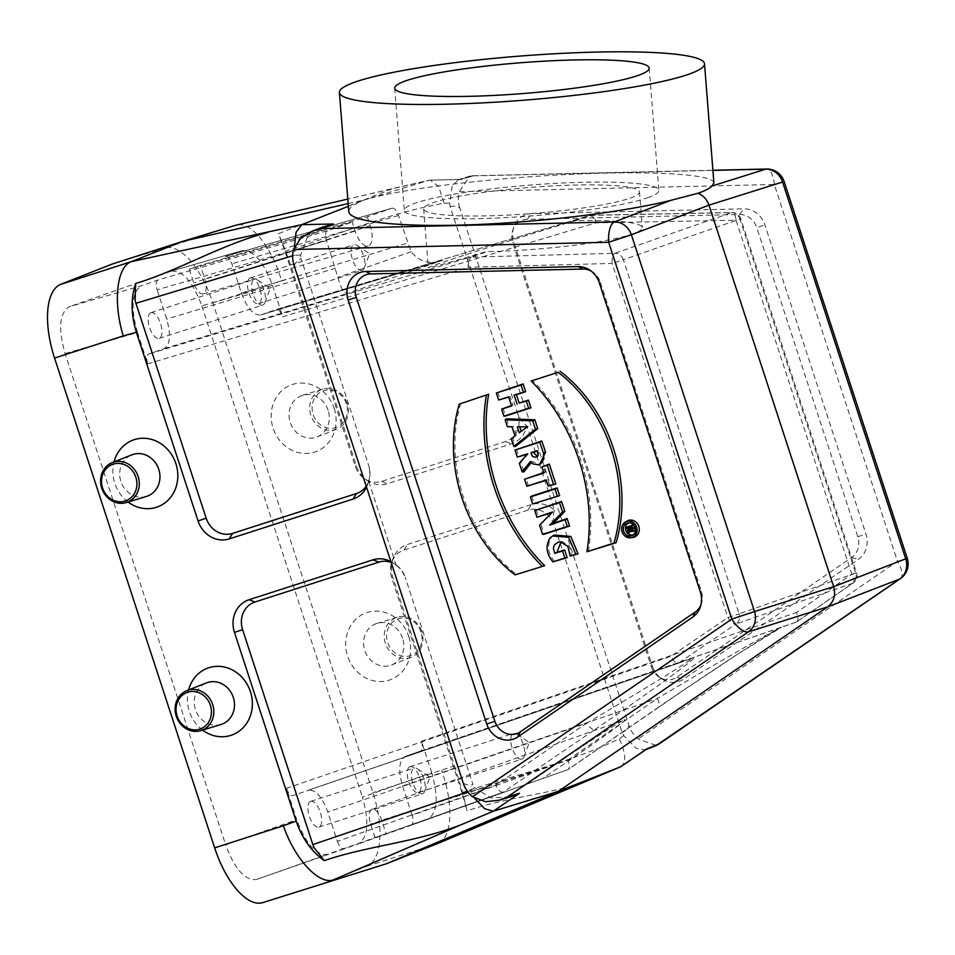 <?xml version="1.0" encoding="UTF-8"?>
<svg xmlns="http://www.w3.org/2000/svg" width="955" height="955" viewBox="0 0 955 955"><rect width="100%" height="100%" fill="white"/><g stroke="black" fill="none" stroke-linecap="round" stroke-linejoin="round"><path stroke-width="0.72" stroke-dasharray="4.78 3.58" d="M567.736 760.132L657.147 698.606A9.025 3.927 -124.5 0 1 658.449 707.369A9.025 3.927 -124.5 0 1 658.043 707.571L567.831 769.646L375.088 837.714L503.106 792.22C500.707 792.459 498.224 790.143 495.645 785.273L337.378 841.331L327.816 812.084C322.062 796.745 315.592 789.463 308.393 790.203L678.253 663.271C675.913 663.486 673.466 661.158 670.911 656.288L286.476 788.305L296.73 819.7L225.667 844.865C234.787 869.181 245.053 880.725 256.453 879.483L358.292 843.957C368.045 837.774 369.43 822.171 362.423 797.162L431.732 772.619C438.727 797.628 437.354 813.218 427.589 819.414L411.235 825.12C413.288 823.819 413.575 820.524 412.094 815.26L567.736 760.132C569.717 764.704 569.896 767.808 568.249 769.432L567.843 769.635M337.378 841.331C339.288 846.452 341.448 848.876 343.86 848.613L503.106 792.22L594.965 729.572A9.025 3.653 -124.3 0 1 586.704 723.186L495.645 785.273M575.364 220.82L573.358 221.142C507.296 241.03 425.739 267.245 428.306 267.77C429.965 268.009 448.91 262.732 485.14 251.917L487.062 251.619A108.249 13.095 -4.5 0 0 632.867 233.891A108.249 13.095 -4.5 0 0 642.321 227.648A108.249 13.095 -4.5 0 0 575.364 220.82L591.109 215.329L731.494 212.631L614.925 253.29L471.316 257.11L487.062 251.619M348.36 206.292L361.026 201.314C352.67 205.015 348.599 208.465 348.79 211.664M713.898 182.93C713.433 174.299 653.244 170.563 573.466 174.204C493.783 177.797 406.054 188.266 368.773 198.604L429.01 180.268L347.799 199.082L393.138 188.445L278.418 233.689C283.563 245.304 288.971 259.76 294.665 277.046L356.346 465.742A26.656 24.042 -109.2 0 0 367.699 480.759A26.656 24.042 -109.2 0 0 387.503 483.708L511.414 443.824A26.656 24.042 70.8 0 0 526.909 425.763C523.471 423.566 520.463 419.603 517.885 413.861A22.55 20.341 70.8 0 1 505.529 441.532L381.63 481.416A22.55 20.341 70.8 0 1 364.87 478.921A22.55 20.341 70.8 0 1 355.26 466.207L285.02 251.296L278.418 233.689M712.908 170.384L473.298 175.875L460.752 179.54L429.356 180.173L460.131 179.373L458.352 179.647L452.133 186.261L449.757 203.081A27.42 24.723 -109.2 0 0 450.151 206.626L517.885 413.861M202.603 730.098A35.586 32.088 70.8 0 1 188.601 689.94M294.14 265.693C295.859 262.207 298.175 259.856 301.064 258.626L368.797 465.873A22.55 20.341 70.8 0 1 368.857 480.866L367.782 484.066A26.656 24.042 70.8 0 0 368.618 480.986L396.218 565.432A26.656 24.042 -109.2 0 0 392.792 562.782A26.656 24.042 -109.2 0 0 390.882 561.647M367.782 484.066A26.656 24.042 70.8 0 1 366.529 487.157M128.054 502.02A35.586 32.088 70.8 0 1 114.051 461.874M334.178 408.43A35.586 32.088 70.8 0 1 297.936 452.467A35.586 32.088 70.8 0 1 278.788 393.89A35.586 32.088 70.8 0 1 334.178 408.43M212.846 302.842L281.546 280.722C271.709 246.318 250.103 219.996 235.551 225.296L164.773 248.073A67.566 29.199 -107.8 0 1 212.846 302.842L372.951 792.662A67.566 29.199 -107.8 0 1 366.839 866.316L315.484 886.598M281.546 280.722L294.665 277.046M646.475 749.257L645.341 749.842L636.185 748.302L623.83 735.672A27.42 24.723 70.8 0 1 622.051 732.569L554.318 525.334A22.55 20.341 -109.2 0 0 527.948 510.125L531.278 504.622A26.656 24.042 -109.2 0 1 554.509 510.221L526.909 425.763M531.278 504.622L407.379 544.493A26.656 24.042 -109.2 0 0 392.708 559.475A26.656 24.042 -109.2 0 0 392.768 577.202L454.449 765.886L372.951 792.662M408.728 636.496A35.586 32.088 70.8 0 1 372.486 680.533A35.586 32.088 70.8 0 1 353.338 621.956A35.586 32.088 70.8 0 1 408.728 636.496M396.218 565.432C399.656 567.628 402.664 571.591 405.23 577.333A22.55 20.341 -109.2 0 0 395.621 564.62A22.55 20.341 -109.2 0 0 391.12 562.388M463.318 783.291C466.732 784.986 469.944 785.416 472.964 784.568L405.23 577.333M368.618 480.986C370.051 477.094 370.122 472.057 368.797 465.873M652.396 666.244A22.55 20.341 -109.2 0 0 662.006 678.957A22.55 20.341 -109.2 0 0 683.541 679.112L858.366 559.367A22.55 20.341 70.8 0 0 865.946 534.036L764.907 224.914A22.55 20.341 70.8 0 0 743.79 208.823L531.422 213.693A22.55 20.341 -109.2 0 0 513.754 227.254A22.55 20.341 -109.2 0 0 513.814 242.248L652.396 666.244L651.322 666.721L512.74 242.713A18.443 16.641 70.8 0 1 512.692 230.453A18.443 16.641 70.8 0 1 527.136 219.364L739.516 214.493A18.443 16.641 70.8 0 1 756.79 227.648L764.907 224.914M450.151 206.626C453.171 205.791 456.395 206.22 459.797 207.915L628.975 725.502A27.062 24.4 -109.2 0 0 638.059 738.955L656.264 745.509M459.797 207.915A27.062 24.4 70.8 0 1 459.2 191.728L774.314 184.494L897.461 561.277L638.059 738.955M622.051 732.569C624.952 731.339 627.256 728.987 628.975 725.502M554.509 510.221C553.064 514.1 553.005 519.138 554.318 525.334M527.1 454.317L528.175 453.971L520.762 462.518L523.829 471.937M516.392 449.184L518.935 456.944M531.267 462.662L532.21 461.492L539.694 464.608M503.022 408.251L505.553 416.01M508.752 397.125L510.268 396.635L513.014 405.039L511.498 405.529M497.734 392.099L500.277 399.858M588.292 551.668C598.618 491.216 575.913 423.292 532.245 380.186M506.46 418.791L508.967 426.467L513.575 426.539L516.404 435.205L512.74 437.987L515.509 446.451M528.461 486.083L525.918 478.324M543.777 472.582L545.293 472.092L543.311 466.028M549.817 485.928L547.824 479.852L546.308 480.341M554.21 535.027L551.668 536.925C546.785 545.162 547.776 553.411 554.616 561.683M561.051 541.7L562.006 541.521L569.538 546.141L571.627 555.917M700.851 605.112A18.443 16.641 -109.2 0 0 701.424 603.62A18.443 16.641 -109.2 0 0 701.376 591.348L600.337 282.214L599.251 282.692M591.097 271.017A18.443 16.641 70.8 0 1 592.47 271.817A18.443 16.641 70.8 0 1 600.337 282.214M531.72 496.063L534.251 503.798M460.799 403.153C442.929 463.032 466.828 536.674 516.858 574.659M626.958 521.06A8.858 7.986 -109.2 0 0 623.603 531.255A8.858 7.986 -109.2 0 0 632.699 537.51M551.93 512.596L540.984 524.39L544.195 534.227M536.161 509.648L538.596 517.097M509.588 797.091L490.882 797.903L474.742 787.672A27.42 24.723 70.8 0 1 472.964 784.568M651.322 666.721A18.443 16.641 70.8 0 0 659.177 677.119A18.443 16.641 70.8 0 0 676.797 677.238L851.621 557.493A18.443 16.641 -109.2 0 0 857.829 536.782L756.79 227.648M150.842 312.667A13.537 5.849 -107.8 0 1 150.902 312.643A13.537 5.849 -107.8 0 1 160.607 323.733A13.537 5.849 -107.8 0 1 159.187 338.404A13.537 5.849 -107.8 0 1 149.505 327.386A13.537 5.849 -107.8 0 1 150.842 312.667M241.699 250.783L242.104 250.652C253.433 249.924 263.556 261.503 272.485 285.402L201.839 305.851C192.91 281.952 182.787 270.372 171.458 271.101L241.699 250.783L225.368 256.477L392.051 208.202L367.305 216.833L200.323 265.394L189.281 269.25L352.204 222.109L327.446 230.74L157.993 279.982L141.662 285.676L69.249 306.734C59.461 312.894 58.064 328.496 65.083 353.541L225.667 844.865M157.993 279.982C155.928 281.283 155.641 284.566 157.121 289.843L326.574 240.6L337.831 277.332C341.138 289.102 344.671 294.379 348.408 293.149L442.213 260.44L260.846 314.887L276.258 309.515L589.139 215.639A9.025 8.129 70.8 0 1 591.109 215.329A9.025 3.951 -91.1 0 1 591.634 215.233A9.025 3.951 -91.1 0 1 595.693 222.909L282.74 316.797C280.854 311.748 278.717 309.313 276.329 309.492L589.223 215.615A9.025 4.107 -106.7 0 1 595.693 222.909L736.078 220.211L851.812 574.289A9.025 3.987 -124.6 0 1 853.054 583.075A9.025 3.987 -124.6 0 1 852.636 583.278L796.398 622.063L784.365 626.265C785.32 622.744 721.968 663.522 658.043 707.571M65.083 353.541L137.496 332.483L147.75 363.879C146.27 358.614 146.569 355.32 148.634 354.03L164.045 348.659C170.229 344.767 171.1 334.907 166.671 319.089L157.121 289.843M137.496 332.483C130.477 307.438 131.874 291.836 141.662 285.676M250.234 278A13.537 5.849 -107.8 0 1 250.294 277.977A13.537 5.849 -107.8 0 1 259.999 289.067A13.537 5.849 -107.8 0 1 258.578 303.738A13.537 5.849 -107.8 0 1 248.897 292.719A13.537 5.849 -107.8 0 1 250.234 278M272.485 285.402L282.74 316.797M225.368 256.477L225.452 256.453C227.839 256.298 229.964 258.745 231.85 263.771L241.4 293.018C247.059 308.167 253.481 315.472 260.643 314.959L260.846 314.887M310.578 801.388A13.537 5.849 -107.8 0 1 310.638 801.364A13.537 5.849 -107.8 0 1 320.343 812.454A13.537 5.849 -107.8 0 1 318.922 827.126A13.537 5.849 -107.8 0 1 309.241 816.107A13.537 5.849 -107.8 0 1 310.578 801.388M286.476 788.305C288.386 793.414 290.547 795.849 292.946 795.599L691.169 658.771C698.236 656.037 648.505 686.705 586.704 723.186L327.816 812.084M343.86 848.613L327.517 854.319C316.117 855.549 305.863 844.017 296.73 819.7M409.97 766.71A13.537 5.849 -107.8 0 1 410.029 766.698A13.537 5.849 -107.8 0 1 419.734 777.788A13.537 5.849 -107.8 0 1 418.314 792.459A13.537 5.849 -107.8 0 1 408.633 781.441A13.537 5.849 -107.8 0 1 409.97 766.71M431.732 772.619L421.465 741.223C422.946 746.488 422.647 749.782 420.582 751.072L405.183 756.444C398.987 760.335 398.116 770.196 402.544 786.013L412.094 815.26M348.145 203.606L364.667 199.846L361.026 201.314M364.667 199.846L368.773 198.604M164.773 248.073L112.022 264.117M201.839 305.851L362.423 797.162M171.052 271.232L69.249 306.734M366.839 866.316L437.629 843.54C452.36 838.586 453.923 803.991 441.64 770.554M454.449 765.886C460.071 783.207 464.273 798.189 467.055 810.831C509.039 796.375 554.974 793.748 588.626 780.259M395.048 188.016L429.356 180.173M368.857 480.866A22.55 20.341 70.8 0 1 366.219 486.19M321.692 227.421L307.08 237.914L300.67 255.081A27.42 24.723 -109.2 0 0 301.064 258.626M527.948 510.125L404.049 550.008A22.55 20.341 -109.2 0 0 391.646 562.674A22.55 20.341 -109.2 0 0 391.693 577.668L461.934 792.578L467.055 810.831M327.446 230.74C325.392 232.041 325.094 235.324 326.574 240.6M367.305 216.833L370.218 225.726A18.515 7.998 -107.8 0 1 368.236 246.02A18.515 7.998 -107.8 0 1 355.105 231.003L352.204 222.109M392.051 208.202L392.147 208.178C394.522 208.023 396.659 210.458 398.533 215.496L411.151 251.762C419.364 261.813 429.726 264.702 442.213 260.44L260.643 314.959M402.544 786.013L657.147 698.606C717.73 662.519 777.06 628.497 781.62 627.22L739.803 652.814L686.168 688.448L568.249 769.432M405.183 756.444L784.365 626.265M527.996 783.542L555.309 764.704C586.549 743.121 621.025 720.81 624.821 719.724C630.181 717.563 603.441 737.2 571.006 759.225L542.929 778.325M594.965 729.572C660.514 684.95 708.324 649.603 690.298 659.081L308.37 790.215M189.281 269.25L193.734 282.883A13.537 5.849 72.2 0 0 203.331 293.853A13.537 5.849 72.2 0 0 204.788 279.027L200.323 265.394M375.088 837.714L370.636 824.081A13.537 5.849 -107.8 0 1 371.937 809.291A13.537 5.849 -107.8 0 1 381.678 820.226L386.13 833.858M796.398 622.063L796.816 621.848C798.487 620.213 798.344 617.097 796.386 612.513L851.812 574.289L856.504 572.845L739.098 613.814L623.364 259.724L739.934 219.065L855.668 573.155A9.025 8.129 70.8 0 1 852.636 583.278L736.066 623.937A9.025 8.129 -109.2 0 0 739.098 613.814L727.877 617.527L670.911 656.288M485.14 251.917L469.347 257.42A9.025 3.677 73.2 0 0 468.535 267.257L612.143 263.437L727.877 617.527A9.025 3.581 -124.2 0 0 736.066 623.937L678.253 663.271M543.908 473L545.293 472.092M546.2 480.007L547.824 479.852M519.257 432.77L521.215 431.35M519.747 426.837L528.115 426.551L521.275 431.517M517.324 426.849L519.663 426.599M527.494 426.79L528.115 426.551M507.38 426.718L508.967 426.467M511.976 426.79L513.575 426.539M514.996 436.005L516.404 435.205M511.331 438.799L512.74 437.987M633.452 534.693A6.315 5.694 -109.2 0 0 634.299 534.287A6.315 5.694 -109.2 0 0 636.651 526.885A6.315 5.694 -109.2 0 0 630.216 522.564A6.315 5.694 -109.2 0 0 629.285 522.767M508.645 396.803L510.268 396.635M511.629 405.947L513.014 405.039M537.044 450.748L538.68 450.593L537.164 451.07M527.53 453.816L528.175 453.971M519.329 463.282L520.762 462.518M530.371 461.516L532.21 461.492M537.402 456.383L538.334 456.001L538.68 450.593M539.551 525.166L540.984 524.39M627.435 528.736L626.826 526.874M633.201 531.29A2.483 2.232 70.8 0 1 630.849 530.001L630.097 531.278M628.927 533.284L628.247 531.231L630.037 527.9L628.748 528.318M631.589 527.399L633.105 526.909L633.428 527.9A1.003 0.907 70.8 0 1 632.007 528.915M631.482 527.076L633.105 526.909M629.07 529.774L630.849 530.001M626.802 531.935L628.247 531.231M628.987 527.876L630.037 527.9M659.093 743.873L647.251 748.66M473.298 175.875L460.131 179.373M473.441 175.839L469.86 176.15L459.2 191.728M333.367 223.971L321.99 228.663M507.654 796.697L519.448 793.283M294.355 247.082L295.143 255.212L292.684 255.773M285.02 251.296C338.082 234.966 389.258 212.738 444.23 203.212L438.632 186.583L430.323 180.065M620.702 766.758C626.468 762.782 625.991 753.459 619.282 738.788C569.156 763.081 514.506 774.911 461.934 792.578M467.735 791.826L470.194 790.788L474.766 798.404M328.09 410.244A22.049 19.888 -109.2 0 0 302.58 395.286A22.049 19.888 -109.2 0 0 290.38 422.886A22.049 19.888 -109.2 0 0 317.096 436.901A22.049 19.888 -109.2 0 0 328.09 410.244M346.426 403.786A19.398 17.488 -109.2 0 0 316.236 395.859A19.398 17.488 -109.2 0 0 326.67 427.792A19.398 17.488 -109.2 0 0 346.426 403.786M347.238 403.547A21.201 19.112 -109.2 0 0 322.718 389.174A21.201 19.112 -109.2 0 0 310.984 415.7A21.201 19.112 -109.2 0 0 336.673 429.177A21.201 19.112 -109.2 0 0 347.238 403.547M402.628 638.31A22.049 19.888 -109.2 0 0 377.13 623.364A22.049 19.888 -109.2 0 0 364.929 650.952A22.049 19.888 -109.2 0 0 391.646 664.966A22.049 19.888 -109.2 0 0 402.628 638.31M420.964 631.852A19.398 17.488 -109.2 0 0 390.774 623.925A19.398 17.488 -109.2 0 0 401.207 655.858A19.398 17.488 -109.2 0 0 420.964 631.852M421.776 631.613A21.201 19.112 -109.2 0 0 397.256 617.24A21.201 19.112 -109.2 0 0 385.534 643.765A21.201 19.112 -109.2 0 0 411.211 657.243A21.201 19.112 -109.2 0 0 421.776 631.613M220.939 724.511A22.049 19.888 70.8 0 1 195.441 709.565A22.049 19.888 70.8 0 1 206.423 682.909M146.401 496.445A22.049 19.888 70.8 0 1 120.891 481.499A22.049 19.888 70.8 0 1 131.886 454.831M630.061 198.174A108.249 13.095 -4.5 0 0 639.504 191.943A108.249 13.095 -4.5 0 0 530.562 187.383A108.249 13.095 -4.5 0 0 423.674 208.93A108.249 13.095 -4.5 0 0 509.504 215.006A108.249 13.095 -4.5 0 0 630.061 198.174M647.693 197.769A127.648 15.435 -4.5 0 0 658.843 190.427A127.648 15.435 -4.5 0 0 530.383 185.043A127.648 15.435 -4.5 0 0 404.335 210.458A127.648 15.435 -4.5 0 0 505.553 217.621A127.648 15.435 -4.5 0 0 647.693 197.769M362.172 270.396A13.537 5.849 -107.8 0 1 362.124 270.408A13.537 5.849 -107.8 0 1 352.431 259.39A13.537 5.849 -107.8 0 1 353.768 244.671A13.537 5.849 -107.8 0 1 353.827 244.647A13.537 5.849 -107.8 0 1 357.003 245.363A13.537 5.849 -107.8 0 1 363.545 255.737A13.537 5.849 -107.8 0 1 364.273 267.985A13.537 5.849 -107.8 0 1 362.172 270.396M262.78 305.063A13.537 5.849 -107.8 0 1 262.732 305.087A13.537 5.849 -107.8 0 1 253.039 294.056A13.537 5.849 -107.8 0 1 254.376 279.338A13.537 5.849 -107.8 0 1 254.436 279.326A13.537 5.849 -107.8 0 1 257.611 280.042A13.537 5.849 -107.8 0 1 264.141 290.416A13.537 5.849 -107.8 0 1 264.881 302.651A13.537 5.849 -107.8 0 1 262.78 305.063M422.528 793.784A13.537 5.849 -107.8 0 1 422.468 793.796A13.537 5.849 -107.8 0 1 412.775 782.778A13.537 5.849 -107.8 0 1 414.112 768.059A13.537 5.849 -107.8 0 1 414.172 768.035A13.537 5.849 -107.8 0 1 417.347 768.763A13.537 5.849 -107.8 0 1 423.889 779.125A13.537 5.849 -107.8 0 1 424.629 791.373A13.537 5.849 -107.8 0 1 422.528 793.784M521.919 759.118A13.537 5.849 -107.8 0 1 521.86 759.13A13.537 5.849 -107.8 0 1 512.167 748.111A13.537 5.849 -107.8 0 1 513.504 733.392A13.537 5.849 -107.8 0 1 513.563 733.368A13.537 5.849 -107.8 0 1 516.739 734.085A13.537 5.849 -107.8 0 1 523.28 744.458A13.537 5.849 -107.8 0 1 524.02 756.706A13.537 5.849 -107.8 0 1 521.919 759.118M567.831 769.646L411.223 825.12L567.831 769.635M796.816 621.848L853.054 583.075A9.025 9.025 0 0 0 856.504 572.845L740.77 218.755A9.025 9.025 0 0 0 732.019 212.535A9.025 3.951 -91.1 0 1 736.078 220.211L739.934 219.065A9.025 8.129 70.8 0 0 731.494 212.631A9.025 3.951 -91.1 0 1 732.019 212.535L591.634 215.233A9.025 9.025 0 0 0 589.223 215.615A9.025 4.107 -106.7 0 0 589.139 215.639L573.358 221.142M470.194 790.788L474.742 787.672M444.23 203.212L449.757 203.081M701.376 591.348L700.29 591.825M300.67 255.081L295.143 255.212M739.516 214.493L743.79 208.823M527.136 219.364L531.422 213.693M857.829 536.782L865.946 534.036M851.621 557.493L858.366 559.367M676.797 677.238L683.541 679.112M512.74 242.713L513.814 242.248M391.693 577.668L392.768 577.202M404.049 550.008L407.379 544.493M623.83 735.672L619.282 738.788M505.529 441.532L511.414 443.824M381.63 481.416L387.503 483.708M355.26 466.207L356.346 465.742M411.151 251.762L337.831 277.332M796.375 622.075L420.582 751.072M427.554 819.426L358.244 843.969M256.453 879.483L327.517 854.319M147.75 363.879L468.535 267.257A9.025 3.534 88.5 0 1 471.316 257.11A9.025 8.129 -109.2 0 0 469.347 257.42L148.634 354.03M164.045 348.659L348.408 293.149M421.465 741.223L796.386 612.513M335.611 268.236L166.671 319.089M241.4 293.018L407.57 243.131M398.533 215.496L231.85 263.771M355.105 231.003L193.734 282.883M370.218 225.726L204.788 279.027M571.006 759.225L381.678 820.226M555.309 764.704L370.636 824.081M623.364 259.724A9.025 8.129 -109.2 0 0 614.925 253.29A9.025 3.534 88.5 0 0 612.143 263.437L623.364 259.724M550.068 537.88L551.668 536.925M631.924 528.437L633.428 527.9M900.29 578.73A18.038 7.568 55.6 0 0 897.461 561.277L907.25 558.245M774.314 184.494A18.038 7.485 88.7 0 0 766.531 169.023M592.47 271.817L589.641 269.978M701.424 603.62L700.349 606.819M395.621 564.62L392.792 562.782M659.177 677.119L662.006 678.957M512.692 230.453L513.754 227.254M391.646 562.674L392.708 559.475M364.87 478.921L367.699 480.759M203.331 293.853L368.236 246.02M371.937 809.291L624.821 719.724M171.458 271.101L242.104 250.652M427.589 819.414L358.292 843.957M691.181 658.759L308.393 790.203M225.452 256.453L392.147 208.178M560.096 541.772L562.006 541.521M630.216 522.564L628.306 522.815M634.299 534.287L632.652 535.278M538.334 456.001L536.686 456.991M633.046 529.058L631.398 530.037M646.022 749.556L645.341 749.83M469.872 176.162L458.352 179.659M472.188 175.78L712.908 170.253M322.718 389.174L302.58 395.286M336.673 429.177L317.096 436.901M397.256 617.24L377.13 623.364M411.211 657.243L391.646 664.966M423.674 208.93L428.306 267.77M639.504 191.943L642.321 227.648M394.713 88.158L404.335 210.458M649.209 68.127L658.843 190.427M364.273 267.985L369.585 253.791L357.003 245.363M258.578 303.738L362.124 270.408M250.294 277.977L353.827 244.647M264.881 302.651L270.193 288.458L257.611 280.042M159.187 338.404L262.732 305.087M150.902 312.643L254.436 279.326M424.629 791.373L429.941 777.179L417.347 768.763M318.922 827.126L422.468 793.796M310.638 801.364L414.172 768.035M524.02 756.706L529.333 742.513L516.739 734.085M418.314 792.459L521.86 759.13M410.029 766.698L513.563 733.368"/><path stroke-width="1.43" d="M688.531 74.311A183.121 22.144 175.5 0 1 484.603 102.782A183.121 22.144 175.5 0 1 339.407 92.504A183.121 22.144 175.5 0 1 520.224 56.059A183.121 22.144 175.5 0 1 704.515 63.77A183.121 22.144 175.5 0 1 688.531 74.311M638.071 75.469A127.648 15.435 175.5 0 1 495.92 95.321A127.648 15.435 175.5 0 1 394.713 88.158A127.648 15.435 175.5 0 1 520.75 62.744A127.648 15.435 175.5 0 1 649.209 68.127A127.648 15.435 175.5 0 1 638.071 75.469M339.407 92.504L348.79 211.664C349.53 221.882 399.476 227.314 469.836 224.819C540.16 222.348 623.209 212.225 671.126 200.287L697.902 193.268C704.802 190.916 709.481 188.505 711.952 186.046L713.898 182.93L704.515 63.77M366.219 486.19A22.55 20.341 70.8 0 1 356.442 493.532L232.543 533.415A22.55 20.341 70.8 0 1 206.173 518.207L198.055 520.952L136.374 332.268L123.255 335.945C112.75 301.768 116.82 266.481 131.444 261.61L182.882 241.317L112.022 264.117L60.654 284.387L131.48 261.598L301.625 224.7L348.36 206.292M294.355 247.082L296.074 232.268L301.625 224.7L333.367 223.971L322.11 228.615L614.483 221.906L671.126 200.287M656.264 745.509L899.646 579.076A18.038 16.402 -111.1 0 0 905.71 558.818L782.563 182.035L708.98 205.146C706.927 199.38 703.238 195.417 697.902 193.268M774.314 184.494L782.563 182.035A18.038 16.402 -107.4 0 0 765.671 169.166L712.908 170.384M658.317 744.47L900.29 578.73A18.038 7.568 55.6 0 1 899.646 579.076L827.603 606.914C833.906 601.925 835.935 595.18 833.667 586.657L708.98 205.146L631.374 234.775A18.038 16.128 -110.9 0 0 614.483 221.906A18.038 7.485 88.7 0 0 608.657 242.272L293.543 249.506L300.634 238.273L311.975 231.253L322.11 228.615M188.601 689.94A35.586 32.088 70.8 0 1 218.659 666.339A35.586 32.088 70.8 0 1 250.437 691.718A35.586 32.088 70.8 0 1 240.278 730.324A35.586 32.088 70.8 0 1 202.603 730.098M60.654 284.387A67.566 29.199 72.2 0 0 54.554 358.053L214.66 847.873A67.566 29.199 72.2 0 0 262.732 902.63L386.333 863.786L437.665 843.528L620.702 766.758L558.245 791.409L386.333 863.786L262.732 902.63M283.36 825.765L296.157 821.097C302.09 838.311 311.461 851.49 324.282 860.634C367.377 845.808 414.757 842.656 461.241 824.69L333.51 879.853C319.03 885.142 295.071 859.572 283.36 825.765L214.66 847.873M390.882 561.647A26.656 24.042 -109.2 0 0 372.987 559.833L249.088 599.716A26.656 24.042 -109.2 0 0 234.476 632.413L296.157 821.097M366.529 487.157A26.656 24.042 70.8 0 1 353.123 499.035L229.212 538.918A26.656 24.042 -109.2 0 1 198.055 520.952M114.051 461.874A35.586 32.088 70.8 0 1 144.109 438.273A35.586 32.088 70.8 0 1 175.887 463.641A35.586 32.088 70.8 0 1 165.728 502.258A35.586 32.088 70.8 0 1 128.054 502.02M472.403 796.733L731.805 619.067A18.038 7.568 55.6 0 0 748.469 631.816L827.603 606.914L558.245 791.409L493.317 811.189L519.448 793.283L507.654 796.697L499.465 800.171L485.522 801.723L472.403 796.733A27.062 24.4 -109.2 0 1 463.318 783.291L294.14 265.693A27.062 24.4 70.8 0 1 293.543 249.506M692.709 617.145L517.885 736.89A22.55 20.341 70.8 0 1 486.752 724.021L348.157 300.025A22.55 20.341 -109.2 0 1 365.765 271.483L578.133 266.6A22.55 20.341 70.8 0 1 589.641 269.978A22.55 20.341 70.8 0 1 599.251 282.692L700.29 591.825A22.55 20.341 70.8 0 1 700.349 606.819A22.55 20.341 70.8 0 1 692.709 617.145L695.168 612.06A18.443 16.641 -109.2 0 0 700.851 605.112M517.312 457.099L527.53 453.816L519.329 463.282L522.11 471.806L530.371 461.516L532.83 463.891L538.357 464.763L540.9 463.664L543.92 458.842L543.407 452.861L539.73 442.141L515.02 450.092L517.312 457.099L527.1 454.317M537.784 464.87L539.694 464.608L545.568 452.061L541.783 441.019L515.02 450.092M522.11 471.806L523.829 471.937L531.267 462.662M498.653 400.014L508.645 396.803L511.629 405.947L501.638 409.17L503.93 416.177L505.553 416.01L530.932 407.845L528.402 400.085L519.15 403.07L516.404 394.666L525.656 391.681L523.125 383.934L496.361 393.006L498.653 400.014L508.752 397.125M511.498 405.529L501.638 409.17M560.048 371.244C610.09 409.229 633.989 482.872 616.106 542.738L586.931 551.751C596.935 491.503 574.421 424.151 531.123 381.009L558.174 372.307C607.893 410.173 631.697 483.445 613.981 543.061L616.106 542.738M513.826 446.463L515.509 446.451L537.737 428.652L534.848 419.794L506.46 418.791L505.135 419.842L507.38 426.718L511.976 426.79L514.996 436.005L511.331 438.799L513.826 446.463L535.469 429.129L537.737 428.652M524.546 479.231L543.908 473L541.927 466.935L547.263 465.216L553.53 484.376L548.194 486.095L546.2 480.007L526.838 486.238L524.546 479.231L543.777 472.582M541.927 466.935L549.328 464.094L555.834 483.994L548.194 486.095M546.308 480.341L526.838 486.238M552.885 561.874L564.835 558.03L562.555 551.035L554.76 553.22L553.47 548.827L553.721 546.523L554.748 544.553L558.209 542.225L560.096 541.772L567.915 546.379L570.135 556.025L575.817 554.198L568.667 537.283L552.563 536.018L550.068 537.88C545.353 545.711 546.296 553.709 552.885 561.874L567.139 557.648L564.608 549.913L556.908 552.396L561.051 541.7M570.135 556.025L578.038 553.852L570.839 536.447L554.21 535.027L552.563 536.018M695.168 612.06L520.344 731.805A18.443 16.641 70.8 0 1 494.869 721.288L356.287 297.291A18.443 16.641 70.8 0 1 370.683 273.93L583.063 269.059A18.443 16.641 70.8 0 1 591.097 271.017M532.627 503.965L559.63 495.633L557.099 487.898L531.72 496.063L530.347 496.97L532.627 503.965L559.63 495.633M488.626 394.224L459.26 404.12C441.532 463.736 465.336 537.008 515.055 574.874L544.672 565.706C500.993 522.6 478.288 454.676 488.626 394.224L459.26 404.12M630.789 537.761L632.699 537.51A8.858 7.986 -109.2 0 0 638.74 526.181A8.858 7.986 -109.2 0 0 626.958 521.06L625.31 522.051A8.464 7.628 -109.2 0 0 622.099 531.78A8.464 7.628 -109.2 0 0 630.789 537.761A8.464 7.628 -109.2 0 0 636.567 526.933A8.464 7.628 -109.2 0 0 625.31 522.051M536.973 517.252L552.515 512.011L539.551 525.166L542.571 534.382L544.195 534.227L569.574 526.05L567.127 518.577L553.1 523.436L564.787 511.391L561.54 501.471L534.776 510.555L536.973 517.252L551.93 512.596M391.12 562.388A22.55 20.341 -109.2 0 0 378.86 562.125L254.961 602.008A22.55 20.341 -109.2 0 0 242.606 629.667L312.846 844.578L313.885 847.36L324.282 860.634M474.766 798.404L484.674 808.754L493.317 811.189L461.241 824.69M235.551 225.296L347.787 199.07L235.587 225.285L182.882 241.317L348.145 203.606M658.962 743.933L646.833 748.851L620.702 766.758L646.475 749.257M437.629 843.54L588.626 780.259M136.374 332.268C130.99 314.863 130.751 298.605 135.646 283.492C179.194 270.42 219.543 245.28 267.663 232.447M206.173 518.207L135.932 303.296L135.133 300.443L135.646 283.492M562.555 551.035L564.608 549.913M564.835 558.03L567.139 557.648M554.915 553.494L556.908 552.396M575.817 554.198L578.038 553.852M557.326 496.015L555.046 489.02L557.099 487.898M555.046 489.02L530.347 496.97M547.263 465.216L549.328 464.094M553.53 484.376L555.834 483.994M521.215 431.35L519.747 426.837M519.257 432.77L517.324 426.849L527.494 426.79L519.257 432.77M535.469 429.129L532.747 420.821L534.848 419.794M532.747 420.821L505.135 419.842M515.055 574.874L544.672 565.706M542.106 566.172C498.808 523.042 476.294 455.69 486.31 395.442M631.518 535.779A6.709 6.052 -109.2 0 0 632.652 535.278A6.709 6.052 -109.2 0 0 635.147 527.411A6.709 6.052 -109.2 0 0 628.306 522.815A6.709 6.052 -109.2 0 0 623.675 531.267A6.709 6.052 -109.2 0 0 631.518 535.779M627.351 533.057A6.315 5.694 -109.2 0 0 633.237 534.764A6.315 5.694 -109.2 0 0 633.452 534.693M629.285 522.767A6.315 5.694 -109.2 0 0 625.549 527.709M625.525 528.008A6.315 5.694 -109.2 0 0 627.065 532.735M613.981 543.061L586.931 551.751M531.123 381.009L558.174 372.307M503.93 416.177L528.64 408.215L526.348 401.207L528.402 400.085M528.64 408.215L530.932 407.845M526.348 401.207L519.15 403.07M517.085 404.192L514.1 395.048L516.404 394.666M514.1 395.048L525.656 391.681M523.352 392.063L521.06 385.056L523.125 383.934M521.06 385.056L496.361 393.006M537.164 451.07L530.968 452.706L532.508 456.43L535.862 457.35L538.047 454.676L537.044 450.748L530.968 452.706M543.395 452.837L545.568 452.061M539.73 442.141L541.783 441.019M533.224 452.348L537.402 456.383M542.571 534.382L567.27 526.432L565.074 519.711L549.698 525.107L556.455 518.255L558.556 517.908M549.698 525.107L553.1 523.436M556.455 518.255L562.531 511.904L564.787 511.391M562.531 511.904L559.487 502.605L561.54 501.471M559.487 502.605L534.776 510.555M567.27 526.432L569.574 526.05M565.074 519.711L567.127 518.577M556.538 522.457L558.257 521.442M625.441 527.781L631.697 525.763L632.723 528.915A2.089 1.874 70.8 0 1 631.291 531.541A2.089 1.874 70.8 0 1 629.07 529.774L627.16 533.033L626.802 531.935L628.987 527.876L625.812 528.891L625.441 527.781L633.487 524.725M633.953 525.238L634.908 528.163A2.483 2.232 70.8 0 1 633.201 531.29L631.291 531.541M630.097 531.278L628.927 533.284L627.16 533.033M628.748 528.318L625.812 528.891M629.082 527.84L631.482 527.076L631.924 528.437A1.397 1.265 70.8 0 1 629.524 529.201L629.082 527.84L631.589 527.399M632.007 528.915A1.003 0.907 70.8 0 1 631.709 528.461L631.386 527.47M631.697 525.763L633.535 524.761M507.785 796.661L748.469 631.816A18.038 16.128 -107.5 0 0 754.534 611.558L833.667 586.657L907.25 558.245L784.103 181.462A18.038 18.038 0 0 0 766.531 169.023A18.038 7.485 88.7 0 0 765.671 169.166L711.952 186.046M332.889 224.174L321.692 227.421M518.935 793.438L509.588 797.091M210.398 705.303A19.398 17.488 70.8 0 1 190.642 729.31A19.398 17.488 70.8 0 1 180.209 697.377A19.398 17.488 70.8 0 1 210.398 705.303M212.69 704.551A21.201 19.112 70.8 0 1 200.813 730.635A21.201 19.112 70.8 0 1 176.436 716.704A21.201 19.112 70.8 0 1 186.858 690.632A21.201 19.112 70.8 0 1 212.69 704.551M186.858 690.632L206.423 682.909A22.049 19.888 70.8 0 1 233.295 697.377A22.049 19.888 70.8 0 1 220.939 724.511L200.813 730.635M135.861 477.237A19.398 17.488 70.8 0 1 116.104 501.232A19.398 17.488 70.8 0 1 105.671 469.311A19.398 17.488 70.8 0 1 135.861 477.237M138.141 476.473A21.201 19.112 70.8 0 1 126.263 502.569A21.201 19.112 70.8 0 1 101.899 488.626A21.201 19.112 70.8 0 1 112.308 462.566A21.201 19.112 70.8 0 1 138.141 476.473M112.308 462.566L131.886 454.831A22.049 19.888 70.8 0 1 158.757 469.311A22.049 19.888 70.8 0 1 146.401 496.445L126.263 502.569M123.255 335.945L54.554 358.053M731.805 619.067L608.657 242.272L631.374 234.775L754.534 611.558L731.805 619.067M312.846 844.578L467.735 791.826M370.683 273.93L365.765 271.483M583.063 269.059L578.133 266.6M520.344 731.805L517.885 736.89M494.869 721.288L486.752 724.021M356.287 297.291L348.157 300.025M242.606 629.667L234.476 632.413M254.961 602.008L249.088 599.716M378.86 562.125L372.987 559.833M356.442 493.532L353.123 499.035M232.543 533.415L229.212 538.918M292.684 255.773L135.932 303.296M629.524 529.201L631.709 528.461M632.723 528.915L634.908 528.163M656.622 745.378L646.022 749.556M712.908 170.253L766.531 169.023M900.29 578.73A18.038 18.038 0 0 0 907.25 558.245M311.975 231.253L323.017 226.896M499.465 800.159L510.913 796.685M588.017 780.522L620.81 766.71"/></g></svg>

